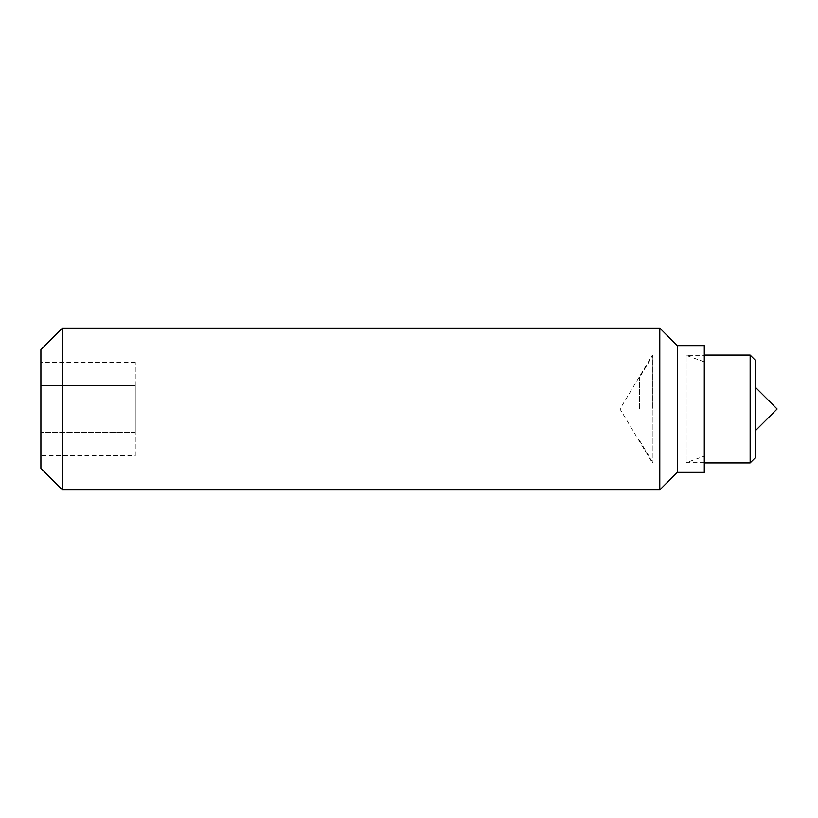 <?xml version="1.0" encoding="UTF-8"?>
<svg xmlns="http://www.w3.org/2000/svg" width="818" height="818" viewBox="0 0 818 818"><rect width="100%" height="100%" fill="white"/><g stroke="black" fill="none" stroke-linecap="round" stroke-linejoin="round"><path stroke-width="0.61" stroke-dasharray="4.09 3.07" d="M755.525 457.538L755.525 360.462M135.287 385.646L135.287 432.354L135.287 362.292L135.287 385.646L40.9 385.646L40.9 362.292L40.9 432.354L40.9 385.646L135.287 385.646M135.287 455.708L135.287 432.354L135.287 455.708L40.9 455.708L40.9 432.354L40.9 455.708M135.287 362.292L40.9 362.292M135.287 432.354L40.9 432.354L135.287 432.354M704.288 409L704.288 355.063L704.288 409M704.288 472.375L704.288 345.625M677.324 472.375L677.324 345.625M659.789 489.9L659.789 328.1M62.475 489.9L62.475 328.1M40.9 468.325L40.9 349.675M750.137 462.937L750.137 355.063M639.564 409L639.564 377.507L639.564 409M652.887 409L652.887 355.339L652.887 409M639.564 440.493L652.887 462.661L652.243 462.661L619.993 409L652.243 355.339L652.243 462.661L652.243 355.339L652.887 355.339L639.564 377.507M704.288 361.812L686.169 355.339L686.169 462.661L686.169 355.339L704.288 355.339L704.288 462.661L704.288 355.339M704.288 462.661L686.169 462.661L704.288 456.188"/><path stroke-width="1.23" d="M677.324 472.375L677.324 345.625L704.288 345.625L704.288 472.375L677.324 472.375L659.789 489.9L62.475 489.9L62.475 328.1L659.789 328.1L659.789 489.9M677.324 345.625L659.789 328.1M62.475 489.9L40.9 468.325L40.9 349.675L62.475 328.1M750.137 462.937L755.525 457.538L755.525 360.462L750.137 355.063L750.137 462.937L704.288 462.937M755.525 430.575L777.1 409L755.525 387.425M750.137 355.063L704.288 355.063"/></g></svg>

